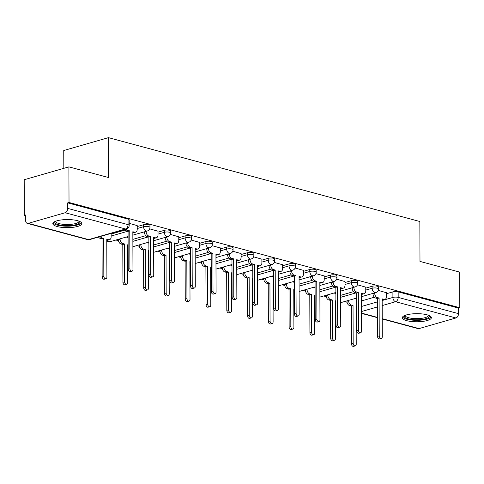 <?xml version="1.0" encoding="UTF-8"?>
<svg xmlns="http://www.w3.org/2000/svg" width="484" height="484" viewBox="0 0 484 484"><rect width="100%" height="100%" fill="white"/><g stroke="black" fill="none" stroke-linecap="round" stroke-linejoin="round"><path stroke-width="0.73" d="M149.955 225.441A3.727 1.041 179.8 0 0 148.836 224.703A3.727 1.041 179.8 0 0 143.566 224.733L143.573 226.706A3.727 1.041 -0.2 0 1 148.842 226.669A3.727 1.041 -0.2 0 1 149.961 227.407L149.955 225.441M170.731 231.037A3.727 1.041 179.8 0 0 169.612 230.299A3.727 1.041 179.8 0 0 164.342 230.33L164.348 232.302A3.727 1.041 -0.2 0 1 169.618 232.266A3.727 1.041 -0.2 0 1 170.737 233.004L170.731 231.037M191.507 236.634A3.727 1.041 179.8 0 0 190.387 235.896A3.727 1.041 179.8 0 0 185.118 235.926L185.124 237.898A3.727 1.041 -0.2 0 1 190.393 237.862A3.727 1.041 -0.2 0 1 191.519 238.6L191.507 236.634M212.288 242.224A3.727 1.041 179.8 0 0 211.163 241.492A3.727 1.041 179.8 0 0 205.894 241.522L205.9 243.488A3.727 1.041 -0.2 0 1 211.175 243.458A3.727 1.041 -0.2 0 1 212.294 244.196L212.288 242.224M233.064 247.82A3.727 1.041 179.8 0 0 231.945 247.082A3.727 1.041 179.8 0 0 226.675 247.118L226.681 249.085A3.727 1.041 -0.2 0 1 231.951 249.054A3.727 1.041 -0.2 0 1 233.07 249.792L233.064 247.82M253.84 253.416A3.727 1.041 179.8 0 0 252.721 252.678A3.727 1.041 179.8 0 0 247.451 252.715L247.457 254.681A3.727 1.041 -0.2 0 1 252.727 254.651A3.727 1.041 -0.2 0 1 253.846 255.383L253.84 253.416M274.616 259.013A3.727 1.041 179.8 0 0 273.496 258.274A3.727 1.041 179.8 0 0 268.227 258.311L268.233 260.277A3.727 1.041 -0.2 0 1 273.502 260.241A3.727 1.041 -0.2 0 1 274.628 260.979L274.616 259.013M295.397 264.609A3.727 1.041 179.8 0 0 294.278 263.871A3.727 1.041 179.8 0 0 289.002 263.901L289.015 265.873A3.727 1.041 -0.2 0 1 294.284 265.837A3.727 1.041 -0.2 0 1 295.403 266.575L295.397 264.609M316.173 270.205A3.727 1.041 179.8 0 0 315.054 269.467A3.727 1.041 179.8 0 0 309.784 269.497L309.79 271.47A3.727 1.041 -0.2 0 1 315.06 271.433A3.727 1.041 -0.2 0 1 316.179 272.171L316.173 270.205M336.949 275.795A3.727 1.041 179.8 0 0 335.829 275.063A3.727 1.041 179.8 0 0 330.56 275.094L330.566 277.06A3.727 1.041 -0.2 0 1 335.836 277.029A3.727 1.041 -0.2 0 1 336.955 277.768L336.949 275.795M357.73 281.392A3.727 1.041 179.8 0 0 356.605 280.653A3.727 1.041 179.8 0 0 351.336 280.69L351.342 282.656A3.727 1.041 -0.2 0 1 356.617 282.626A3.727 1.041 -0.2 0 1 357.736 283.364L357.73 281.392M378.506 286.988A3.727 1.041 179.8 0 0 377.387 286.25A3.727 1.041 179.8 0 0 372.117 286.286L372.123 288.252A3.727 1.041 -0.2 0 1 377.393 288.222A3.727 1.041 -0.2 0 1 378.512 288.96L378.506 286.988M406.669 320.65A14.532 4.047 179.8 0 0 422.478 321.436A14.532 4.047 179.8 0 0 431.371 317.673A14.532 4.047 179.8 0 0 427.003 314.794A14.532 4.047 179.8 0 0 411.194 314.007A14.532 4.047 179.8 0 0 402.301 317.77A14.532 4.047 179.8 0 0 406.669 320.65M57.185 226.53A14.532 4.047 179.8 0 0 72.993 227.317A14.532 4.047 179.8 0 0 81.887 223.554A14.532 4.047 179.8 0 0 77.519 220.68A14.532 4.047 179.8 0 0 61.71 219.893A14.532 4.047 179.8 0 0 52.816 223.656A14.532 4.047 179.8 0 0 57.185 226.53M68.903 166.871L108.591 177.555L108.452 137.65L419.846 221.509L419.985 261.414L459.673 272.105L459.8 307.721L69.024 202.481L68.903 166.871L24.2 179.739L24.327 215.35L25.628 215.701M115.936 240.022L118.483 240.711M136.712 245.618L139.259 246.302M157.488 251.214L160.041 251.898M178.263 256.81L180.816 257.494M199.045 262.401L201.592 263.09M219.821 267.997L222.374 268.687M240.596 273.593L243.149 274.283M261.378 279.189L263.925 279.879M282.154 284.786L284.701 285.469M302.93 290.382L305.483 291.065M323.705 295.978L326.258 296.662M344.487 301.568L347.034 302.258M63.815 168.335L63.749 150.518L108.452 137.65M24.327 215.35L25.628 214.975L25.646 220.522A3.727 2.505 -74.9 0 0 27.285 223.372A3.727 2.505 -74.9 0 0 28.266 223.354L65.146 212.736A3.727 2.505 -74.9 0 0 67.742 208.41L128.078 224.655A3.727 1.041 -0.2 0 1 129.198 225.393L129.18 219.845A3.727 1.041 -0.2 0 0 128.054 219.107L128.078 224.655A3.727 2.505 -74.9 0 1 125.483 228.986L65.146 212.736M69.024 202.481L67.724 202.863L67.742 208.41M361.415 300.939L374.338 297.218M386.534 293.709L392.893 291.882L392.911 297.43A3.727 1.041 -0.2 0 1 398.181 297.394L458.517 313.644A3.727 2.505 105.1 0 1 455.922 317.97L419.041 328.588A3.727 2.505 105.1 0 1 418.061 328.606L382.233 318.962M458.517 313.644L458.499 308.096L459.8 307.721M365.753 287.151L357.452 284.804M344.977 281.555L336.67 279.207M324.201 275.959L315.895 273.611M303.426 270.362L295.119 268.021M282.644 264.766L274.343 262.425M261.868 259.176L253.562 256.829M241.093 253.58L232.786 251.232M220.317 247.983L212.01 245.636M199.535 242.387L191.228 240.04M178.759 236.791L170.453 234.444M157.984 231.195L149.677 228.853M137.202 225.604L129.192 223.336M111.145 234.068L125.011 230.075M137.208 226.566L143.566 224.733M132.864 239.392L145.787 235.672M157.984 232.163L164.342 230.33M153.64 244.989L166.569 241.268M178.765 237.759L185.118 235.926M174.415 250.585L187.344 246.864M199.541 243.349L205.894 241.522M195.191 256.181L208.12 252.46M220.317 248.945L226.675 247.118M215.973 261.771L228.896 258.051M241.093 254.542L247.451 252.715M236.749 267.368L249.677 263.647M261.874 260.138L268.227 258.311M257.524 272.964L270.453 269.243M282.65 265.734L289.002 263.901M278.306 278.56L291.229 274.839M303.426 271.33L309.784 269.497M299.082 284.156L312.011 280.436M324.201 276.921L330.56 275.094M319.857 289.753L332.786 286.032M344.983 282.517L351.336 280.69M340.633 295.349L353.562 291.622M365.759 288.113L372.117 286.286M386.534 292.747L378.228 290.4M356.647 299.112L354.778 298.61M67.724 202.863L128.054 219.107M458.499 308.096L398.163 291.846A3.727 1.041 179.8 0 0 392.893 291.882M335.872 293.516L334.002 293.014M315.096 287.919L313.227 287.417M294.32 282.323L292.451 281.821M273.539 276.727L271.669 276.225M252.763 271.137L250.893 270.629M231.987 265.541L230.118 265.032M211.206 259.944L209.336 259.442M190.43 254.348L188.56 253.846M169.654 248.752L167.785 248.25M148.878 243.156L147.009 242.653M128.097 237.559L126.227 237.057M374.689 292.874L374.695 293.274A3.727 2.553 73.9 0 0 377.369 297.569L379.099 298.035L377.405 298.525L375.675 298.059A3.727 2.553 -106.1 0 1 373.001 293.764L372.995 293.364M379.099 298.035L379.232 335.89A2.142 1.47 73.9 0 0 381.356 338.364A2.142 1.47 73.9 0 0 382.293 336.713L382.16 298.864L383.897 299.33A3.727 2.553 73.9 0 0 384.913 299.33L383.219 299.82A3.727 2.553 -106.1 0 1 382.203 299.814L382.166 299.808M381.356 338.364L379.662 338.848A2.142 1.47 -106.1 0 1 377.538 336.38L377.405 298.525M384.913 299.33A3.727 2.553 73.9 0 0 386.547 296.468L386.534 292.638M356.678 307.388A3.727 2.553 -106.1 0 1 356.133 307.322L356.103 307.31M348.625 300.376L348.625 300.776A3.727 2.553 73.9 0 0 351.305 305.077L353.036 305.543L353.169 343.392A2.142 1.47 73.9 0 0 355.292 345.866A2.142 1.47 73.9 0 0 356.23 344.215L356.097 306.366L356.678 306.523M355.292 345.866L353.598 346.35A2.142 1.47 -106.1 0 1 351.475 343.882L351.342 306.027L349.611 305.561A3.727 2.553 -106.1 0 1 346.931 301.266L348.625 300.776M346.931 300.866L346.931 301.266M351.342 306.027L353.036 305.543M353.913 287.278L353.913 287.678A3.727 2.553 73.9 0 0 356.593 291.979L358.323 292.445L356.629 292.929L354.899 292.463A3.727 2.553 -106.1 0 1 352.219 288.168L352.219 287.768M358.323 292.445L358.456 330.294A2.142 1.47 73.9 0 0 360.58 332.768A2.142 1.47 73.9 0 0 361.518 331.116L361.385 293.268L363.115 293.734A3.727 2.553 73.9 0 0 364.137 293.734L362.443 294.224A3.727 2.553 -106.1 0 1 361.421 294.224L361.391 294.212M360.58 332.768L358.886 333.252A2.142 1.47 -106.1 0 1 356.762 330.784L356.629 292.929M364.137 293.734A3.727 2.553 73.9 0 0 365.771 290.872L365.753 287.042M333.137 281.688L333.137 282.081A3.727 2.553 73.9 0 0 335.811 286.383L337.548 286.849L335.854 287.333L334.117 286.867A3.727 2.553 -106.1 0 1 331.443 282.571L331.443 282.172M337.548 286.849L337.675 324.697A2.142 1.47 73.9 0 0 339.804 327.172A2.142 1.47 73.9 0 0 340.742 325.526L340.609 287.671L342.339 288.137A3.727 2.553 73.9 0 0 343.356 288.143L341.662 288.627A3.727 2.553 -106.1 0 1 340.645 288.627L340.609 288.615M339.804 327.172L338.11 327.656A2.142 1.47 -106.1 0 1 335.981 325.188L335.854 287.333M343.356 288.143A3.727 2.553 73.9 0 0 344.989 285.276L344.977 281.446M429.139 315.526A12.578 3.503 -0.2 0 1 420.221 319.652A12.578 3.503 -0.2 0 1 404.521 315.61M405.187 315.338A11.646 3.243 179.8 0 0 405.181 315.435A11.646 3.243 179.8 0 0 419.967 318.508A11.646 3.243 179.8 0 0 428.473 315.356A11.646 3.243 179.8 0 0 428.467 315.259M402.579 316.984A14.441 4.023 179.8 0 0 420.723 320.148A14.441 4.023 179.8 0 0 431.093 316.881M79.654 221.412A12.578 3.503 -0.2 0 1 70.731 225.538A12.578 3.503 -0.2 0 1 55.037 221.497M55.702 221.224A11.646 3.243 179.8 0 0 55.696 221.321A11.646 3.243 179.8 0 0 70.476 224.394A11.646 3.243 179.8 0 0 78.989 221.236A11.646 3.243 179.8 0 0 78.983 221.14M53.095 222.864A14.441 4.023 179.8 0 0 71.233 226.034A14.441 4.023 179.8 0 0 81.602 222.767M335.902 301.798A3.727 2.553 -106.1 0 1 335.358 301.726L335.327 301.714M327.849 294.786L327.849 295.179A3.727 2.553 73.9 0 0 330.524 299.481L332.26 299.947L332.387 337.796A2.142 1.47 73.9 0 0 334.517 340.27A2.142 1.47 73.9 0 0 335.454 338.625L335.321 300.77L335.896 300.927M334.517 340.27L332.823 340.754A2.142 1.47 -106.1 0 1 330.693 338.286L330.566 300.431L328.83 299.965A3.727 2.553 -106.1 0 1 326.156 295.67L327.849 295.179M326.156 295.27L326.156 295.67M330.566 300.431L332.26 299.947M315.126 296.202A3.727 2.553 -106.1 0 1 314.582 296.129L314.546 296.117M307.074 289.19L307.074 289.589A3.727 2.553 73.9 0 0 309.748 293.885L311.478 294.351L311.611 332.199A2.142 1.47 73.9 0 0 313.735 334.674A2.142 1.47 73.9 0 0 314.679 333.028L314.546 295.173L315.12 295.331M313.735 334.674L312.041 335.164A2.142 1.47 -106.1 0 1 309.917 332.689L309.784 294.835L308.054 294.369A3.727 2.553 -106.1 0 1 305.38 290.073L307.074 289.589M305.38 289.674L305.38 290.073M309.784 294.835L311.478 294.351M312.361 276.092L312.361 276.491A3.727 2.553 73.9 0 0 315.036 280.787L316.766 281.252L315.072 281.742L313.342 281.271A3.727 2.553 -106.1 0 1 310.668 276.975L310.661 276.576M316.766 281.252L316.899 319.101A2.142 1.47 73.9 0 0 319.023 321.576A2.142 1.47 73.9 0 0 319.96 319.93L319.833 282.075L321.564 282.541A3.727 2.553 73.9 0 0 322.58 282.547L320.886 283.031A3.727 2.553 -106.1 0 1 319.87 283.031L319.833 283.019M319.023 321.576L317.329 322.066A2.142 1.47 -106.1 0 1 315.205 319.591L315.072 281.742M322.58 282.547A3.727 2.553 73.9 0 0 324.213 279.679L324.201 275.85M291.58 270.495L291.58 270.895A3.727 2.553 73.9 0 0 294.26 275.19L295.99 275.656L294.296 276.146L292.566 275.68A3.727 2.553 -106.1 0 1 289.886 271.379L289.886 270.979M295.99 275.656L296.123 313.511A2.142 1.47 73.9 0 0 298.247 315.979A2.142 1.47 73.9 0 0 299.185 314.334L299.051 276.479L300.788 276.945A3.727 2.553 73.9 0 0 301.804 276.951L300.11 277.435A3.727 2.553 -106.1 0 1 299.094 277.435L299.058 277.429M298.247 315.979L296.553 316.469A2.142 1.47 -106.1 0 1 294.429 313.995L294.296 276.146M301.804 276.951A3.727 2.553 73.9 0 0 303.438 274.083L303.426 270.253M270.804 264.899L270.804 265.299A3.727 2.553 73.9 0 0 273.484 269.594L275.214 270.06L273.521 270.55L271.79 270.084A3.727 2.553 -106.1 0 1 269.11 265.789L269.11 265.389M275.214 270.06L275.348 307.915A2.142 1.47 73.9 0 0 277.471 310.383A2.142 1.47 73.9 0 0 278.409 308.738L278.276 270.889L280.006 271.355A3.727 2.553 73.9 0 0 281.029 271.355L279.335 271.845A3.727 2.553 -106.1 0 1 278.312 271.839L278.282 271.833M277.471 310.383L275.777 310.873A2.142 1.47 -106.1 0 1 273.654 308.399L273.521 270.55M281.029 271.355A3.727 2.553 73.9 0 0 282.662 268.493L282.644 264.657M294.345 290.606A3.727 2.553 -106.1 0 1 293.806 290.533L293.77 290.527M286.292 283.594L286.298 283.993A3.727 2.553 73.9 0 0 288.972 288.289L290.702 288.754L290.836 326.609A2.142 1.47 73.9 0 0 292.959 329.078A2.142 1.47 73.9 0 0 293.897 327.432L293.764 289.577L294.345 289.734M292.959 329.078L291.265 329.568A2.142 1.47 -106.1 0 1 289.142 327.093L289.008 289.244L287.278 288.779A3.727 2.553 -106.1 0 1 284.598 284.477L286.298 283.993M284.598 284.078L284.598 284.477M289.008 289.244L290.702 288.754M273.569 285.009A3.727 2.553 -106.1 0 1 273.024 284.937L272.994 284.931M265.516 277.998L265.516 278.397A3.727 2.553 73.9 0 0 268.197 282.692L269.927 283.158L270.06 321.013A2.142 1.47 73.9 0 0 272.183 323.481A2.142 1.47 73.9 0 0 273.121 321.836L272.988 283.987L273.569 284.138M272.183 323.481L270.489 323.971A2.142 1.47 -106.1 0 1 268.366 321.497L268.233 283.648L266.502 283.182A3.727 2.553 -106.1 0 1 263.822 278.887L265.516 278.397M263.822 278.488L263.822 278.887M268.233 283.648L269.927 283.158M252.793 279.413A3.727 2.553 -106.1 0 1 252.249 279.341L252.212 279.335M244.741 272.401L244.741 272.801A3.727 2.553 73.9 0 0 247.415 277.096L249.151 277.562L249.278 315.417A2.142 1.47 73.9 0 0 251.408 317.885A2.142 1.47 73.9 0 0 252.346 316.24L252.212 278.391L252.787 278.542M251.408 317.885L249.708 318.375A2.142 1.47 -106.1 0 1 247.584 315.901L247.451 278.052L245.721 277.586A3.727 2.553 -106.1 0 1 243.047 273.291L244.741 272.801M243.047 272.891L243.047 273.291M247.451 278.052L249.151 277.562M250.028 259.303L250.028 259.702A3.727 2.553 73.9 0 0 252.702 263.998L254.433 264.464L252.739 264.954L251.008 264.488A3.727 2.553 -106.1 0 1 248.334 260.192L248.334 259.793M254.433 264.464L254.566 302.318A2.142 1.47 73.9 0 0 256.689 304.787A2.142 1.47 73.9 0 0 257.633 303.141L257.5 265.293L259.23 265.758A3.727 2.553 73.9 0 0 260.247 265.758L258.553 266.248A3.727 2.553 -106.1 0 1 257.536 266.242L257.5 266.236M256.689 304.787L254.995 305.277A2.142 1.47 -106.1 0 1 252.872 302.803L252.739 264.954M260.247 265.758A3.727 2.553 73.9 0 0 261.88 262.897L261.868 259.061M232.017 273.817A3.727 2.553 -106.1 0 1 231.473 273.75L231.437 273.738M223.959 266.805L223.965 267.204A3.727 2.553 73.9 0 0 226.639 271.5L228.369 271.966L228.502 309.82A2.142 1.47 73.9 0 0 230.626 312.295A2.142 1.47 73.9 0 0 231.564 310.643L231.437 272.794L232.011 272.952M230.626 312.295L228.932 312.779A2.142 1.47 -106.1 0 1 226.808 310.311L226.675 272.456L224.945 271.99A3.727 2.553 -106.1 0 1 222.271 267.694L223.965 267.204M222.265 267.295L222.271 267.694M226.675 272.456L228.369 271.966M229.247 253.707L229.253 254.106A3.727 2.553 73.9 0 0 231.927 258.402L233.657 258.873L231.963 259.357L230.233 258.892A3.727 2.553 -106.1 0 1 227.559 254.596L227.553 254.197M233.657 258.873L233.79 296.722A2.142 1.47 73.9 0 0 235.914 299.197A2.142 1.47 73.9 0 0 236.851 297.545L236.724 259.696L238.455 260.162A3.727 2.553 73.9 0 0 239.471 260.162L237.777 260.652A3.727 2.553 -106.1 0 1 236.761 260.652L236.724 260.64M235.914 299.197L234.22 299.681A2.142 1.47 -106.1 0 1 232.096 297.212L231.963 259.357M239.471 260.162A3.727 2.553 73.9 0 0 241.105 257.3L241.093 253.471M211.236 268.221A3.727 2.553 -106.1 0 1 210.691 268.154L210.661 268.142M203.183 261.209L203.183 261.608A3.727 2.553 73.9 0 0 205.863 265.91L207.594 266.375L207.727 304.224A2.142 1.47 73.9 0 0 209.85 306.699A2.142 1.47 73.9 0 0 210.788 305.053L210.655 267.198L211.236 267.356M209.85 306.699L208.156 307.183A2.142 1.47 -106.1 0 1 206.033 304.714L205.9 266.859L204.169 266.394A3.727 2.553 -106.1 0 1 201.489 262.098L203.183 261.608M201.489 261.699L201.489 262.098M205.9 266.859L207.594 266.375M208.471 248.111L208.471 248.51A3.727 2.553 73.9 0 0 211.151 252.811L212.881 253.277L211.187 253.761L209.457 253.295A3.727 2.553 -106.1 0 1 206.777 249L206.777 248.601M212.881 253.277L213.014 291.126A2.142 1.47 73.9 0 0 215.138 293.6A2.142 1.47 73.9 0 0 216.076 291.955L215.943 254.1L217.673 254.566A3.727 2.553 73.9 0 0 218.695 254.566L217.001 255.056A3.727 2.553 -106.1 0 1 215.979 255.056L215.949 255.044M215.138 293.6L213.444 294.084A2.142 1.47 -106.1 0 1 211.32 291.616L211.187 253.761M218.695 254.566A3.727 2.553 73.9 0 0 220.329 251.704L220.311 247.875M190.46 262.63A3.727 2.553 -106.1 0 1 189.916 262.558L189.885 262.546M182.407 255.619L182.407 256.018A3.727 2.553 73.9 0 0 185.082 260.313L186.818 260.779L186.951 298.628A2.142 1.47 73.9 0 0 189.075 301.102A2.142 1.47 73.9 0 0 190.012 299.457L189.879 261.602L190.454 261.759M189.075 301.102L187.381 301.586A2.142 1.47 -106.1 0 1 185.251 299.118L185.124 261.263L183.388 260.797A3.727 2.553 -106.1 0 1 180.713 256.502L182.407 256.018M180.713 256.103L180.713 256.502M185.124 261.263L186.818 260.779M187.695 242.52L187.695 242.92A3.727 2.553 73.9 0 0 190.369 247.215L192.106 247.681L190.412 248.165L188.675 247.699A3.727 2.553 -106.1 0 1 186.001 243.404L186.001 243.004M192.106 247.681L192.233 285.53A2.142 1.47 73.9 0 0 194.362 288.004A2.142 1.47 73.9 0 0 195.3 286.359L195.167 248.504L196.897 248.97A3.727 2.553 73.9 0 0 197.914 248.976L196.22 249.46A3.727 2.553 -106.1 0 1 195.203 249.46L195.173 249.448M194.362 288.004L192.668 288.494A2.142 1.47 -106.1 0 1 190.539 286.02L190.412 248.165M197.914 248.976A3.727 2.553 73.9 0 0 199.547 246.108L199.535 242.278M169.684 257.034A3.727 2.553 -106.1 0 1 169.14 256.962L169.104 256.95M161.632 250.022L161.632 250.422A3.727 2.553 73.9 0 0 164.306 254.717L166.036 255.183L166.169 293.032A2.142 1.47 73.9 0 0 168.293 295.506A2.142 1.47 73.9 0 0 169.237 293.861L169.104 256.006L169.678 256.163M168.293 295.506L166.599 295.996A2.142 1.47 -106.1 0 1 164.475 293.522L164.342 255.673L162.612 255.201A3.727 2.553 -106.1 0 1 159.938 250.906L161.632 250.422M159.938 250.506L159.938 250.906M164.342 255.673L166.036 255.183M166.919 236.924L166.919 237.323A3.727 2.553 73.9 0 0 169.594 241.619L171.324 242.085L169.63 242.575L167.9 242.103A3.727 2.553 -106.1 0 1 165.226 237.807L165.226 237.408M171.324 242.085L171.457 279.933A2.142 1.47 73.9 0 0 173.581 282.408A2.142 1.47 73.9 0 0 174.524 280.762L174.391 242.907L176.122 243.373A3.727 2.553 73.9 0 0 177.138 243.379L175.444 243.863A3.727 2.553 -106.1 0 1 174.428 243.863L174.391 243.851M173.581 282.408L171.887 282.898A2.142 1.47 -106.1 0 1 169.763 280.424L169.63 242.575M177.138 243.379A3.727 2.553 73.9 0 0 178.771 240.512L178.759 236.682M148.903 251.438A3.727 2.553 -106.1 0 1 148.364 251.365L148.328 251.359M140.85 244.426L140.856 244.825A3.727 2.553 73.9 0 0 143.53 249.121L145.26 249.587L145.394 287.442A2.142 1.47 73.9 0 0 147.517 289.91A2.142 1.47 73.9 0 0 148.455 288.264L148.322 250.409L148.903 250.567M147.517 289.91L145.823 290.4A2.142 1.47 -106.1 0 1 143.7 287.926L143.566 250.077L141.836 249.611A3.727 2.553 -106.1 0 1 139.162 245.309L140.856 244.825M139.156 244.91L139.162 245.309M143.566 250.077L145.26 249.587M146.138 231.328L146.144 231.727A3.727 2.553 73.9 0 0 148.818 236.023L150.548 236.488L148.854 236.978L147.124 236.513A3.727 2.553 -106.1 0 1 144.444 232.211L144.444 231.818M150.548 236.488L150.681 274.343A2.142 1.47 73.9 0 0 152.805 276.812A2.142 1.47 73.9 0 0 153.743 275.166L153.609 237.311L155.346 237.783A3.727 2.553 73.9 0 0 156.362 237.783L154.668 238.267A3.727 2.553 -106.1 0 1 153.652 238.267L153.616 238.261M152.805 276.812L151.111 277.302A2.142 1.47 -106.1 0 1 148.987 274.827L148.854 236.978M156.362 237.783A3.727 2.553 73.9 0 0 157.996 234.915L157.984 231.086M128.127 245.842A3.727 2.553 -106.1 0 1 127.582 245.769L127.552 245.763M120.074 238.83L120.074 239.229A3.727 2.553 73.9 0 0 122.754 243.525L124.485 243.99L124.618 281.845A2.142 1.47 73.9 0 0 126.741 284.314A2.142 1.47 73.9 0 0 127.679 282.668L127.546 244.819L128.127 244.971M126.741 284.314L125.047 284.804A2.142 1.47 -106.1 0 1 122.924 282.329L122.791 244.481L121.06 244.015A3.727 2.553 -106.1 0 1 118.38 239.719L120.074 239.229M118.38 239.32L118.38 239.719M122.791 244.481L124.485 243.99M126.27 229.053A3.727 2.553 73.9 0 0 128.042 230.426L129.773 230.892L128.078 231.382L126.348 230.916A3.727 2.553 -106.1 0 1 124.576 229.543M129.773 230.892L129.906 268.747A2.142 1.47 73.9 0 0 132.029 271.215A2.142 1.47 73.9 0 0 132.967 269.57L132.834 231.721L134.564 232.187A3.727 2.553 73.9 0 0 135.587 232.187L133.893 232.677A3.727 2.553 -106.1 0 1 132.87 232.671L132.84 232.665M132.029 271.215L130.335 271.706A2.142 1.47 -106.1 0 1 128.212 269.231L128.078 231.382M135.587 232.187A3.727 2.553 73.9 0 0 137.22 229.325L137.202 225.49M100.206 236.555A3.727 2.553 73.9 0 0 101.973 237.928L103.709 238.394L103.836 276.249A2.142 1.47 73.9 0 0 105.966 278.717A2.142 1.47 73.9 0 0 106.903 277.072L106.77 239.223L108.501 239.689A3.727 2.553 73.9 0 0 109.517 239.689L107.823 240.179A3.727 2.553 -106.1 0 1 106.807 240.173L106.77 240.167M109.517 239.689A3.727 2.553 73.9 0 0 111.151 236.827L111.138 233.409M105.966 278.717L104.272 279.207A2.142 1.47 -106.1 0 1 102.142 276.739L102.015 238.884L100.279 238.418A3.727 2.553 -106.1 0 1 98.512 237.045M102.015 238.884L103.709 238.394M28.266 223.354L88.602 239.604L125.483 228.986A3.727 2.553 73.9 0 0 126.499 228.986A3.727 3.727 0 0 0 129.198 225.393M356.103 308.024L356.678 307.854M361.433 306.487L377.417 301.889M382.166 300.522L392.911 297.43A3.727 2.553 -106.1 0 0 395.585 301.726L382.185 305.579M377.435 306.953L361.451 311.551M361.457 313.081L377.472 317.395M382.233 318.678L419.041 328.588M455.922 317.97L395.585 301.726A3.727 2.505 -74.9 0 0 398.181 297.394L398.163 291.846M111.151 236.035L127.685 231.279M137.214 228.533L143.573 226.706A3.727 2.553 73.9 0 0 146.247 231.001A3.727 2.553 -106.1 0 0 147.263 231.001A3.727 3.727 0 0 0 149.961 227.407M132.87 241.359L148.467 236.87M157.99 234.129L164.348 232.302A3.727 2.553 73.9 0 0 167.022 236.597A3.727 2.553 -106.1 0 0 168.045 236.597A3.727 3.727 0 0 0 170.737 233.004M153.646 246.955L169.243 242.466M178.771 239.725L185.124 237.898A3.727 2.553 73.9 0 0 187.804 242.194A3.727 2.553 -106.1 0 0 188.821 242.194A3.727 3.727 0 0 0 191.519 238.6M174.422 252.551L190.018 248.062M199.547 245.321L205.9 243.488A3.727 2.553 73.9 0 0 208.58 247.79A3.727 2.553 -106.1 0 0 209.596 247.79A3.727 3.727 0 0 0 212.294 244.196M195.203 258.147L210.794 253.658M220.323 250.918L226.681 249.085A3.727 2.553 73.9 0 0 229.356 253.38A3.727 2.553 -106.1 0 0 230.372 253.386A3.727 3.727 0 0 0 233.07 249.792M215.979 263.744L231.576 259.255M241.099 256.508L247.457 254.681A3.727 2.553 73.9 0 0 250.131 258.976A3.727 2.553 -106.1 0 0 251.154 258.982A3.727 3.727 0 0 0 253.846 255.383M236.755 269.34L252.352 264.851M261.88 262.104L268.233 260.277A3.727 2.553 73.9 0 0 270.913 264.573A3.727 2.553 -106.1 0 0 271.929 264.573A3.727 3.727 0 0 0 274.628 260.979M257.53 274.936L273.127 270.441M282.656 267.7L289.015 265.873A3.727 2.553 73.9 0 0 291.689 270.169A3.727 2.553 -106.1 0 0 292.705 270.169A3.727 3.727 0 0 0 295.403 266.575M278.312 280.526L293.909 276.037M303.432 273.297L309.79 271.47A3.727 2.553 73.9 0 0 312.464 275.765A3.727 2.553 -106.1 0 0 313.487 275.765A3.727 3.727 0 0 0 316.179 272.171M299.088 286.123L314.685 281.634M324.213 278.893L330.566 277.06A3.727 2.553 73.9 0 0 333.246 281.361A3.727 2.553 -106.1 0 0 334.262 281.361A3.727 3.727 0 0 0 336.955 277.768M319.864 291.719L335.46 287.23M344.989 284.489L351.342 282.656A3.727 2.553 73.9 0 0 354.022 286.958A3.727 2.553 -106.1 0 0 355.038 286.958A3.727 3.727 0 0 0 357.736 283.364M340.639 297.315L356.236 292.826M365.765 290.085L372.123 288.252A3.727 2.553 73.9 0 0 374.798 292.548A3.727 2.553 -106.1 0 0 375.814 292.554A3.727 3.727 0 0 0 378.512 288.96M107.587 240.227A3.727 2.553 73.9 0 0 109.366 241.619A3.727 2.553 73.9 0 0 110.382 241.619A3.727 3.727 0 0 1 106.776 240.729M89.619 239.604A3.727 2.553 73.9 0 1 88.602 239.604A3.727 2.505 105.1 0 1 87.616 239.622A3.727 3.727 0 0 0 89.619 239.604L126.499 228.986M356.69 310.565A3.727 2.553 -106.1 0 1 356.109 308.907M377.369 297.569L375.675 298.059M374.695 293.274L373.001 293.764M383.897 299.33L382.203 299.814M379.232 335.89L377.538 336.38M356.133 307.322L356.678 307.165M349.611 305.561L351.305 305.077M351.475 343.882L353.169 343.392M356.593 291.979L354.899 292.463M353.913 287.678L352.219 288.168M363.115 293.734L361.421 294.224M358.456 330.294L356.762 330.784M335.811 286.383L334.117 286.867M333.137 282.081L331.443 282.571M342.339 288.137L340.645 288.627M337.675 324.697L335.981 325.188M335.358 301.726L335.902 301.568M328.83 299.965L330.524 299.481M330.693 338.286L332.387 337.796M314.582 296.129L315.12 295.972M308.054 294.369L309.748 293.885M309.917 332.689L311.611 332.199M315.036 280.787L313.342 281.271M312.361 276.491L310.668 276.975M321.564 282.541L319.87 283.031M316.899 319.101L315.205 319.591M294.26 275.19L292.566 275.68M291.58 270.895L289.886 271.379M300.788 276.945L299.094 277.435M296.123 313.511L294.429 313.995M273.484 269.594L271.79 270.084M270.804 265.299L269.11 265.789M280.006 271.355L278.312 271.839M275.348 307.915L273.654 308.399M293.806 290.533L294.345 290.376M287.278 288.779L288.972 288.289M289.142 327.093L290.836 326.609M273.024 284.937L273.569 284.78M266.502 283.182L268.197 282.692M268.366 321.497L270.06 321.013M252.249 279.341L252.793 279.189M245.721 277.586L247.415 277.096M247.584 315.901L249.278 315.417M252.702 263.998L251.008 264.488M250.028 259.702L248.334 260.192M259.23 265.758L257.536 266.242M254.566 302.318L252.872 302.803M231.473 273.75L232.011 273.593M224.945 271.99L226.639 271.5M226.808 310.311L228.502 309.82M231.927 258.402L230.233 258.892M229.253 254.106L227.559 254.596M238.455 260.162L236.761 260.652M233.79 296.722L232.096 297.212M210.691 268.154L211.236 267.997M204.169 266.394L205.863 265.91M206.033 304.714L207.727 304.224M211.151 252.811L209.457 253.295M208.471 248.51L206.777 249M217.673 254.566L215.979 255.056M213.014 291.126L211.32 291.616M189.916 262.558L190.46 262.401M183.388 260.797L185.082 260.313M185.251 299.118L186.951 298.628M190.369 247.215L188.675 247.699M187.695 242.92L186.001 243.404M196.897 248.97L195.203 249.46M192.233 285.53L190.539 286.02M169.14 256.962L169.684 256.804M162.612 255.201L164.306 254.717M164.475 293.522L166.169 293.032M169.594 241.619L167.9 242.103M166.919 237.323L165.226 237.807M176.122 243.373L174.428 243.863M171.457 279.933L169.763 280.424M148.364 251.365L148.903 251.208M141.836 249.611L143.53 249.121M143.7 287.926L145.394 287.442M148.818 236.023L147.124 236.513M146.144 231.727L144.444 232.211M155.346 237.783L153.652 238.267M150.681 274.343L148.987 274.827M127.582 245.769L128.127 245.612M121.06 244.015L122.754 243.525M122.924 282.329L124.618 281.845M128.042 230.426L126.348 230.916M134.564 232.187L132.87 232.671M129.906 268.747L128.212 269.231M106.807 240.173L108.501 239.689M100.279 238.418L101.973 237.928M102.142 276.739L103.836 276.249M335.327 302.276A3.727 3.727 0 0 0 335.902 302.73M375.814 292.554L361.397 296.704M356.647 298.071L340.663 302.669M314.552 296.686A3.727 3.727 0 0 0 315.126 297.14M355.038 286.958L340.621 291.108M335.872 292.475L319.882 297.079M293.77 291.09A3.727 3.727 0 0 0 294.351 291.543M334.262 281.361L319.845 285.512M315.09 286.879L299.106 291.483M272.994 285.493A3.727 3.727 0 0 0 273.575 285.947M313.487 275.765L299.064 279.915M294.314 281.283L278.33 285.887M252.218 279.897A3.727 3.727 0 0 0 252.793 280.351M292.705 270.169L278.288 274.319M273.539 275.686L257.548 280.29M231.437 274.301A3.727 3.727 0 0 0 232.017 274.755M271.929 264.573L257.512 268.723M252.757 270.096L236.773 274.694M210.661 268.705A3.727 3.727 0 0 0 211.242 269.158M251.154 258.982L236.737 263.133M231.981 264.5L215.997 269.098M189.885 263.114A3.727 3.727 0 0 0 190.46 263.562M230.372 253.386L215.955 257.536M211.206 258.904L195.221 263.502M169.11 257.518A3.727 3.727 0 0 0 169.684 257.972M209.596 247.79L195.179 251.94M190.43 253.307L174.44 257.911M148.328 251.922A3.727 3.727 0 0 0 148.909 252.376M188.821 242.194L174.403 246.344M169.648 247.711L153.664 252.315M127.552 246.326A3.727 3.727 0 0 0 128.133 246.779M168.045 236.597L153.622 240.748M148.872 242.115L132.888 246.719M147.263 231.001L132.846 235.151M128.097 236.519L110.382 241.619M27.285 223.372L87.616 239.622M356.115 311.454A3.727 3.727 0 0 0 356.696 311.908M361.457 313.366L377.472 317.679"/></g></svg>
